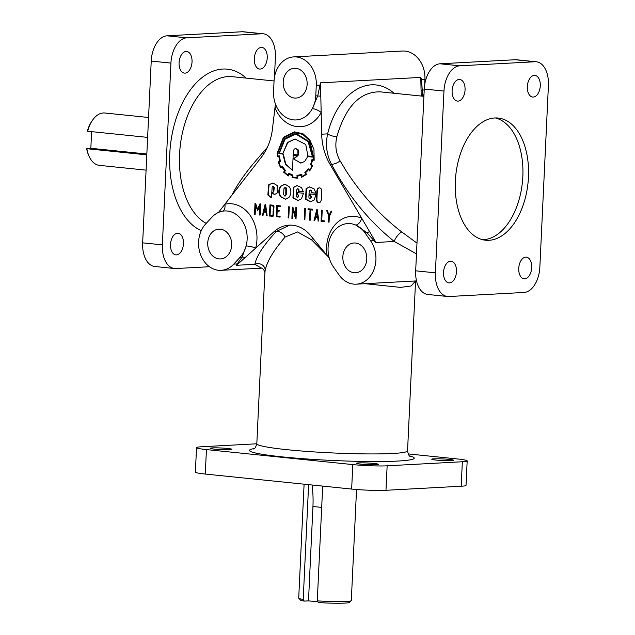 <?xml version="1.0" encoding="UTF-8"?>
<svg xmlns="http://www.w3.org/2000/svg" width="635" height="635" viewBox="0 0 635 635"><rect width="100%" height="100%" fill="white"/><g stroke="black" fill="none" stroke-linecap="round" stroke-linejoin="round"><path stroke-width="0.95" d="M423.91 96.322L380.214 91.845C360.108 91.519 345.662 106.466 336.875 136.668C334.82 145.312 335.891 153.376 340.098 160.853L346.392 171.252C362.529 195.898 380.984 216.13 401.757 231.958L416.989 243.118M231.831 195.262C237.038 184.968 244.705 173.839 254.841 161.869L267.391 147.264M312.777 238.196A7.017 1.849 -44.5 0 1 311.555 239.792L297.529 231.95L285.067 237.077C273.558 250.515 266.93 261.596 265.184 270.32L264.89 272.534C265.605 273.121 262.985 267.422 261.136 268.057M261.382 268.121L254.818 264.303C256.691 255.699 263.882 244.745 276.392 231.442L289.647 225.131M238.379 263.612A7.017 5.334 27.7 0 0 237.141 263.922L236.506 265.287L245.142 257.556A7.017 4.064 38.8 0 0 242.062 257.199L246.118 246.023A26.321 21.13 86.9 0 1 240.078 257.302L233.759 264.104A26.321 21.13 86.9 0 1 221.123 270.32A26.321 21.13 86.9 0 1 198.596 241.879A26.321 21.13 86.9 0 1 205.653 223.972L211.971 217.17A26.321 21.13 86.9 0 1 221.829 211.336A26.321 21.13 86.9 0 1 224.607 210.955A26.321 21.13 86.9 0 1 247.134 239.403A26.321 21.13 86.9 0 1 246.118 246.023A7.017 1.564 14.9 0 1 255.659 248.134L274.161 231.569A35.092 28.17 86.9 0 1 289.1 225.155A35.092 28.17 86.9 0 1 310.348 235.275L329.255 258.032M360.95 464.153A10.882 0.81 -177.3 0 1 356.56 463.288A10.882 0.81 -177.3 0 1 362.561 462.844A10.882 0.81 -177.3 0 1 373.904 463.455A10.882 0.81 -177.3 0 1 378.293 464.312A10.882 0.81 -177.3 0 1 372.293 464.756A10.882 0.81 -177.3 0 1 360.95 464.153M436.166 460.089A10.882 0.81 -177.3 0 1 431.776 459.224A10.882 0.81 -177.3 0 1 437.777 458.78A10.882 0.81 -177.3 0 1 449.12 459.391A10.882 0.81 -177.3 0 1 453.509 460.248A10.882 0.81 -177.3 0 1 447.508 460.692A10.882 0.81 -177.3 0 1 436.166 460.089M214.582 449.151A10.882 0.81 -177.3 0 1 210.193 448.286A10.882 0.81 -177.3 0 1 216.194 447.842A10.882 0.81 -177.3 0 1 227.536 448.453A10.882 0.81 -177.3 0 1 231.926 449.31A10.882 0.81 -177.3 0 1 225.933 449.755A10.882 0.81 -177.3 0 1 214.582 449.151M540.274 85.868A10.882 6.437 95.9 0 0 534.908 75.398A10.882 6.437 95.9 0 0 534.305 75.382A10.882 6.437 95.9 0 0 527.352 86.066A10.882 6.437 95.9 0 0 532.686 97.044A10.882 6.437 95.9 0 0 533.281 97.06A10.882 6.437 95.9 0 0 540.274 85.868M531.701 267.645A10.882 6.437 95.9 0 0 526.336 257.167A10.882 6.437 95.9 0 0 525.732 257.151A10.882 6.437 95.9 0 0 518.779 267.835A10.882 6.437 95.9 0 0 524.113 278.813A10.882 6.437 95.9 0 0 524.716 278.828A10.882 6.437 95.9 0 0 531.701 267.645M456.486 271.701A10.882 6.437 95.9 0 0 451.12 261.231A10.882 6.437 95.9 0 0 450.517 261.215A10.882 6.437 95.9 0 0 443.563 271.899A10.882 6.437 95.9 0 0 448.897 282.877A10.882 6.437 95.9 0 0 449.501 282.892A10.882 6.437 95.9 0 0 456.486 271.701M465.058 89.932A10.882 6.437 95.9 0 0 459.692 79.462A10.882 6.437 95.9 0 0 459.089 79.446A10.882 6.437 95.9 0 0 452.136 90.13A10.882 6.437 95.9 0 0 457.47 101.1A10.882 6.437 95.9 0 0 458.073 101.116A10.882 6.437 95.9 0 0 465.058 89.932M261.279 47.403A10.882 6.437 -84.1 0 1 261.874 47.419A10.882 6.437 -84.1 0 1 267.208 58.388A10.882 6.437 -84.1 0 1 260.255 69.072A10.882 6.437 -84.1 0 1 259.659 69.064A10.882 6.437 -84.1 0 1 254.286 58.587A10.882 6.437 -84.1 0 1 261.279 47.403M177.49 233.235A10.882 6.437 -84.1 0 1 178.086 233.251A10.882 6.437 -84.1 0 1 183.428 244.221A10.882 6.437 -84.1 0 1 176.466 254.905A10.882 6.437 -84.1 0 1 175.871 254.889A10.882 6.437 -84.1 0 1 170.505 244.419A10.882 6.437 -84.1 0 1 177.49 233.235M186.063 51.467A10.882 6.437 -84.1 0 1 186.658 51.475A10.882 6.437 -84.1 0 1 192 62.452A10.882 6.437 -84.1 0 1 185.039 73.136A10.882 6.437 -84.1 0 1 184.444 73.12A10.882 6.437 -84.1 0 1 179.07 62.651A10.882 6.437 -84.1 0 1 186.063 51.467M370.61 240.879L373.999 240.697L366.974 232.743L355.775 225.06A26.321 21.13 -93.1 0 0 347.774 223.576A26.321 21.13 -93.1 0 0 328.081 247.698A26.321 21.13 -93.1 0 0 328.462 254.46A26.321 21.13 -93.1 0 0 333.391 266.867L339.011 274.891A26.321 21.13 -93.1 0 0 356.235 284.17A26.321 21.13 -93.1 0 0 375.92 260.048A26.321 21.13 -93.1 0 0 370.61 240.879L364.99 232.855A26.321 21.13 -93.1 0 0 355.775 225.06A7.017 3.881 113.6 0 0 361.704 218.226L330.017 164.314A52.641 42.259 86.9 0 1 321.675 134.183L320.484 82.82L420.775 77.406L420.838 80.312A7.017 2.802 -12.8 0 1 421.537 79.653L420.775 77.406M231.664 245.269A14.915 11.97 86.9 0 1 220.512 258.929A14.915 11.97 86.9 0 1 207.74 242.816A14.915 11.97 86.9 0 1 218.9 229.148A14.915 11.97 86.9 0 1 231.664 245.269M342.852 256.659A14.915 11.97 -93.1 0 0 355.616 272.78A14.915 11.97 -93.1 0 0 366.776 259.112A14.915 11.97 -93.1 0 0 354.005 242.991A14.915 11.97 -93.1 0 0 342.852 256.659M283.21 81.947A14.915 11.97 -93.1 0 0 295.974 98.068A14.915 11.97 -93.1 0 0 307.134 84.399A14.915 11.97 -93.1 0 0 294.37 68.278A14.915 11.97 -93.1 0 0 283.21 81.947M276.542 106.656A7.017 1.635 -21.9 0 1 274.963 107.783L272.431 129.135A52.641 42.259 86.9 0 1 261.334 157.274L224.893 204.2A7.017 4.151 -102.5 0 1 222.528 211.193M528.463 177.165A61.412 36.33 -84.1 0 1 485.64 240.228A61.412 36.33 -84.1 0 1 455.343 181.11A61.412 36.33 -84.1 0 1 494.784 117.967A61.412 36.33 -84.1 0 1 498.165 118.046A61.412 36.33 -84.1 0 1 528.463 177.165M495.332 117.943A61.412 36.33 -84.1 0 1 522.835 176.586A61.412 36.33 -84.1 0 1 482.846 239.752M92.519 120.229L91.75 121.348A24.567 14.534 95.9 0 0 87.4 131.04L87.701 131.239A26.321 15.565 95.9 0 1 92.519 120.229A26.321 15.565 95.9 0 1 104.743 112.998L148.558 117.491M146.796 154.861L86.876 148.717A26.321 15.565 95.9 0 0 88.876 155.813A26.321 15.565 95.9 0 0 99.377 165.362L146.082 170.148M308.61 484.648L303.205 599.416A26.321 1.968 -177.3 0 1 298.791 598.249A26.321 1.968 -177.3 0 1 298.72 598.099L304.094 484.188M356.537 489.498L351.306 600.575A26.321 1.968 -177.3 0 1 351.219 600.718A26.321 1.968 -177.3 0 1 317.278 600.853L318.31 602.544A24.567 1.834 -177.3 0 0 349.393 602.377L351.219 600.718M314.127 160.345L312.483 159.949L314.166 160.123L313.952 149.439L309.84 140.017L302.959 133.731L294.346 131.889L283.416 137.311L277.225 153.13L277.281 156.726L278.932 156.623A18.685 15.002 -93.1 0 0 279.725 161.314L278.186 161.957L278.606 161.933L278.186 161.957L280.559 167.807L282.067 166.965A20.947 16.812 -93.1 0 0 284.67 170.601A88.67 71.183 86.9 0 1 283.623 172.148L288.179 175.935L288.933 174.101A17.637 14.16 -93.1 0 0 292.33 175.562L292.322 177.713L297.728 178.157L297.601 176.101L301.109 175.3L301.887 177.173M294.553 131.874L283.837 137.287L277.646 153.106L277.67 156.313M278.543 156.623L279.344 156.599A18.685 15.002 -93.1 0 0 280.146 161.29L279.725 161.314M280.146 161.29L278.606 161.933L280.995 167.831M282.067 166.965L282.48 166.941A20.947 16.812 -93.1 0 0 285.091 170.577A88.67 71.183 86.9 0 1 284.035 172.133L288.6 175.911M284.274 172.371L283.853 172.395M288.933 174.101L289.354 174.085A17.637 14.16 -93.1 0 0 292.751 175.538L292.457 177.578L297.116 178.189M292.457 177.578L292.036 177.602M301.617 177.252L306.483 174.442L305.57 172.688A20.241 16.248 -93.1 0 0 308.491 169.561L309.928 170.704M280.464 161.806L279.408 155.892L277.781 155.948A26.178 21.011 86.9 0 1 277.781 153.186L283.774 137.843L294.33 132.572L302.704 134.35L309.42 140.47L313.674 159.631L312.079 159.131L310.539 164.83L311.991 165.727A22.836 18.336 86.9 0 1 309.674 169.966L308.3 168.886A20.971 16.835 86.9 0 1 305.078 172.252L305.697 174.196A23.289 18.701 86.9 0 1 301.966 176.355L301.458 174.45L296.966 175.45L297.116 177.482L292.687 177.03L292.957 175.093L288.687 173.196L287.933 174.966A21.018 16.875 86.9 0 1 284.424 172.069L285.433 170.569L282.194 166.045L280.86 167.116A22.281 17.891 86.9 0 1 278.924 162.449L280.345 161.433M294.537 132.564L303.117 134.334L309.84 140.446L314.095 159.607L313.674 159.631M312.491 159.258L312.063 159.464M312.476 159.441L310.959 164.806L312.404 165.703A22.836 18.336 86.9 0 1 310.094 169.942L309.674 169.966M301.879 174.427L297.378 175.427L297.529 177.459L297.116 177.482M305.745 144.455L294.926 138.986L287.417 142.55L282.924 153.416L279.408 153.051L284.996 139.263L294.553 134.572L296.823 134.62L308.118 141.637L312.341 156.424L307.911 155.972L305.745 144.455M295.132 138.978L287.838 142.526L282.924 153.416M294.156 149.177L295.553 148.487L297.878 149.947L297.95 154.956L293.219 154.464L293.37 151.138L294.156 149.177M295.767 148.487L298.299 149.923L298.371 154.932L297.95 154.956M268.661 184.809L267.851 194.953L271.375 197.858L272.224 186.769L272.867 186.452L273.875 187.325L273.447 191.357L272.169 193.484L274.725 194.445L277.154 193.056L277.185 185.515L273.058 183.07L268.661 184.809M272.415 183.039L269.081 184.785L268.272 194.929L271.383 197.691M288.869 197.477C291.362 194.191 291.521 190.675 289.369 186.912L285.202 184.309L280.829 186.039C278.336 189.317 278.17 192.842 280.337 196.604L285.361 199.223L288.869 197.477M284.551 184.285L281.249 186.015C278.757 189.301 278.59 192.818 280.749 196.58L285.567 199.207M298.434 189.238L298.64 191.429L303.403 191.913L301.482 187.571L296.966 185.579L293.449 187.333L292.949 197.898L297.974 200.517L301.49 198.771L303.482 193.262L297.323 192.635L297.228 194.635L298.156 195.128L298.426 196.104L297.434 197.358L296.537 196.882L296.545 190L297.529 188.77L298.434 189.238M297.751 188.778L298.847 189.214L299.061 191.405L303.395 191.849M297.736 192.675L297.648 194.612L298.569 195.104L298.839 196.104L297.632 197.318M297.648 194.612L297.228 194.635M305.57 199.192L310.594 201.811L314.111 200.065L316.103 194.556L309.943 193.929L309.848 195.929L310.769 196.421L311.039 197.414L310.055 198.644L309.158 198.176L308.888 197.191L309.166 191.294L310.158 190.063L311.047 190.532L311.261 192.715L316.024 193.207L314.095 188.865L309.578 186.873L306.07 188.627L305.57 199.192M309.793 186.865L306.491 188.603L305.991 199.168L310.801 201.795M273.201 216.138L269.407 216.035L269.931 204.851L273.248 205.264L274.01 206.716L273.201 216.138M270.081 215.305L272.415 215.527L272.971 214.963L273.352 206.907L272.621 205.946L270.534 205.732L270.081 215.305M293.473 158.885L300.768 163.116L304.625 161.465L307.729 156.591L312.865 157.115L308.65 141.303L296.855 133.937L294.426 133.866L284.504 138.827L278.844 153.63L282.892 154.043L285.401 164.163L292.465 170.355L293.187 155.099L297.656 155.559L293.473 158.885L300.974 163.108M294.767 134.556L297.236 134.596L308.539 141.613L312.753 156.4L312.341 156.424M294.632 133.85L284.924 138.803L279.281 153.249L282.892 154.043M283.313 154.019L285.813 164.14L292.473 170.172M273.082 186.468L274.296 187.309L273.86 191.333L272.169 193.484M272.59 193.461L274.931 194.429M285.813 187.936L285.806 194.818L284.805 196.064L283.647 194.596L283.924 188.698L284.917 187.468L285.813 187.936M285.131 187.476L286.234 187.912L286.496 188.897L286.218 194.794L285.012 196.024M297.172 185.579L293.87 187.309L293.37 197.874L298.18 200.501M310.372 190.071L311.467 190.508L311.682 192.699L316.016 193.143M310.356 193.969L310.269 195.905L311.19 196.398L311.46 197.39L310.253 198.612M310.269 195.905L309.848 195.929M320.516 202.017L319.111 202.724C317.429 202.589 316.548 201.501 316.484 199.461L316.905 190.548L317.706 188.492L319.127 187.785C320.794 187.912 321.667 189 321.739 191.04L321.318 199.954L320.516 202.017M319.318 202.7C317.746 202.446 316.944 201.358 316.905 199.438L317.325 190.524L318.127 188.468L319.341 187.785M272.621 215.503L273.391 214.94L273.772 206.883L273.042 205.923L270.534 205.732M329.073 222.083L329.089 216.472L327.112 210.709M329.089 216.472L326.668 210.661L327.414 210.741L329.073 215.424L331.502 211.153M329.073 215.424L331.113 211.114L331.811 211.185L329.335 216.503L329.073 222.147L328.406 222.083L328.676 216.495M328.827 222.059L328.406 222.083M324.255 221.591L321.477 221.305L322.001 210.185M321.056 221.329L321.588 210.137L322.231 210.209L321.747 220.599L324.287 220.861L324.255 221.655L321.477 221.305M318.794 221.004L318.103 217.551L315.905 217.321L314.674 220.655L314.031 220.583L316.746 209.645L317.246 209.693L318.802 221.075L318.183 221.012L317.69 217.575L315.492 217.345M314.69 220.591L317.151 209.685M317.571 216.733L317.992 216.71L317.309 211.701L315.754 216.551L317.571 216.733L316.889 211.725M318.603 220.988L318.183 221.012M318.103 217.551L317.69 217.575M314.452 220.559L314.031 220.583M310.205 220.154L310.467 209.764L308.443 209.55L308.475 208.796M312.682 209.987L310.69 209.852L310.197 220.218L309.562 220.147L310.047 209.78L308.023 209.574L308.062 208.756L312.714 209.233L312.682 210.05L310.69 209.852M308.443 209.55L308.023 209.574M310.467 209.764L310.047 209.78M309.975 220.131L309.562 220.147M304.887 219.583L305.181 208.463M304.244 219.583L304.768 208.415L305.411 208.486L304.879 219.647L304.244 219.583L304.657 219.559M292.552 218.345L292.822 207.201M296.029 218.702L293.37 209.733L292.957 209.756L292.544 218.408L291.878 218.337L292.402 207.153L292.925 207.216L295.465 216.154L295.87 207.502L296.553 207.574L296.021 218.765L295.497 218.71L292.957 209.756M295.465 216.154L295.878 216.13L296.283 207.55M295.91 218.686L295.497 218.71M292.298 218.313L291.878 218.337M288.782 217.932L289.076 206.812M289.306 206.835L288.782 217.995L288.131 217.932L288.655 206.764L289.306 206.835M288.552 217.908L288.131 217.932M280.083 217.035L276.685 216.686L277.201 205.589M279.146 211.153L277.185 211.018L276.947 216.035L280.114 216.36L280.083 217.106L276.265 216.71L276.789 205.549L280.606 205.938L280.575 206.74L277.4 206.415L277.217 210.225L279.186 210.423L279.146 211.217L277.185 211.018M280.575 206.669L277.4 206.415M276.685 216.686L276.265 216.71M272.82 216.321L269.827 216.011L270.351 204.891M311.682 192.699L311.261 192.715M299.061 191.405L298.64 191.429M279.265 153.607L278.844 153.63M307.729 156.591L312.865 157.051M86.876 148.717L90.837 148.288L91.623 131.643M90.837 148.288L146.836 154.027M322.691 486.092L317.278 600.853M303.205 599.416L304.228 601.099A24.567 1.834 -177.3 0 1 300.45 600.067L298.791 598.249M233.759 264.104L237.141 263.922L242.062 257.199L240.078 257.302M263.596 154.122A7.017 2.5 40.6 0 0 262.787 152.932M285.067 237.077A7.017 4.421 43.5 0 0 276.392 231.442L274.161 231.569M424.672 84.82L424.926 79.47L421.537 79.653L422.64 96.195M421.203 96.044L420.838 80.312M424.212 89.972L422.442 90.067A7.017 1.31 -2.1 0 0 421.084 90.789M263.85 212.058L263.033 215.368L262.39 215.289L265.113 204.351L265.605 204.406L267.16 215.781L266.541 215.717L266.049 212.28L263.85 212.058L266.049 212.28M309.721 170.958L312.761 165.441L311.245 164.544A18.066 14.51 -93.1 0 0 312.483 159.949M278.908 161.703L278.186 161.957M257.699 210.598L255.587 205.549L255.159 214.574L254.476 214.503L255.008 203.319L255.627 203.383L257.572 209.272L260.001 203.835L260.636 203.891L260.104 215.082L259.445 215.011L259.866 205.978L257.699 210.598M272.661 205.129L273.248 205.264M269.827 216.011L269.407 216.035M264.112 211.257L265.938 211.447L265.255 206.431L264.112 211.257M263.049 215.297L265.517 204.399M267.152 215.709L266.47 212.257M265.938 211.447L266.351 211.423L265.676 206.415L265.255 206.431M266.962 215.694L266.541 215.717M262.811 215.265L262.39 215.289M257.731 210.534L255.587 205.549M260.104 215.019L260.286 205.954L259.866 205.978M257.572 209.272L260.39 203.875M255.159 214.511L255.421 203.359M257.683 210.534L257.262 210.558M259.858 214.995L259.445 215.011M254.897 214.479L254.476 214.503M293.187 155.099L298.077 155.535L293.894 158.861M298.077 155.535L297.656 155.559M297.251 175.427L297.672 175.403L297.251 175.427M310.642 164.536L311.063 164.513M279.329 161.679L278.606 161.933M301.109 175.3L302.006 177.133M308.491 169.561L309.943 170.688M308.697 168.894A20.971 16.835 86.9 0 1 305.491 172.228L306.118 174.173A23.289 18.701 86.9 0 1 302.387 176.332L301.966 176.355M289.004 173.411L287.933 174.966M282.337 166.243L280.86 167.116M306.118 174.173L305.697 174.196M305.244 172.371L304.824 172.395M305.491 172.228L305.078 172.252M312.404 165.703L311.991 165.727M309.594 170.22L309.174 170.243M309.547 170.212L309.126 170.236M292.751 175.538L292.33 175.562M285.091 170.577L284.67 170.601M280.972 167.783L280.559 167.807M279.344 156.599L278.932 156.623M304.228 601.099L308.491 600.869L312.944 506.492A76.033 44.974 95.9 0 0 312.079 485.005M317.873 601.829L308.491 600.869M147.622 137.382L87.701 131.239M86.582 148.519A24.567 14.534 95.9 0 0 88.344 154.559L88.876 155.813M245.142 257.556L255.659 248.134A33.337 26.765 -93.1 0 0 256.945 239.752A33.337 26.765 -93.1 0 0 224.893 204.2L218.496 212.439M275.415 103.942L274.963 107.783A33.337 26.765 -93.1 0 0 321.175 112.514A7.017 2.54 -151.5 0 0 312.293 108.728A26.321 21.13 -93.1 0 0 315.785 95.822L316.278 85.336A26.321 21.13 -93.1 0 0 293.751 56.896A26.321 21.13 -93.1 0 0 274.058 81.01L273.566 91.496A26.321 21.13 -93.1 0 0 275.812 104.989A26.321 21.13 -93.1 0 0 296.093 119.944A26.321 21.13 -93.1 0 0 312.293 108.728L317.77 95.718L320.484 82.82M316.278 85.336L319.667 85.153A7.017 1.841 -162.6 0 0 320.556 85.725M315.785 95.822L320.794 96.203M328.573 255.103A7.017 0.556 -9.2 0 1 327.112 255.46A33.337 26.765 -93.1 0 1 326.628 246.896A33.337 26.765 -93.1 0 1 361.704 218.226L369.53 231.537A7.017 1.754 140.8 0 1 366.974 232.743L364.99 232.855M374.563 240.094L375.96 242.467L373.999 240.697L374.563 240.094L369.53 231.537M415.496 280.964L411.123 286.004L400.526 287.393L365.117 283.686M265.184 270.32A7.017 6.382 11.2 0 0 254.818 264.303L236.506 265.287M327.858 256.357L311.555 239.792M416.481 253.873L394.272 241.475A7.017 2.088 127.8 0 1 401.757 231.958M340.098 160.853A7.017 2.81 -27.2 0 1 331.47 164.235C326.612 154.781 325.334 144.653 327.628 133.866C337.868 91.948 370.046 72.279 394.057 93.266M336.875 136.668A7.017 2.302 14.6 0 1 327.628 133.866L321.675 134.183M424.926 79.47A26.321 21.13 -93.1 0 0 402.392 51.03L293.751 56.896M209.431 266.724L175.824 268.541A24.567 14.534 -84.1 0 1 174.474 268.51A24.567 14.534 -84.1 0 1 162.354 244.864L170.926 63.087A24.567 14.534 -84.1 0 1 186.706 37.83L261.922 33.766A24.567 14.534 -84.1 0 1 263.271 33.798A24.567 14.534 -84.1 0 1 275.392 57.452L274.455 77.279M174.474 268.51L154.773 266.486A24.567 14.534 -84.1 0 1 142.653 242.84L151.225 61.071A24.567 14.534 -84.1 0 1 167.005 35.814L242.213 31.75A24.567 14.534 -84.1 0 1 243.562 31.782L263.271 33.798M536.297 61.785L516.596 59.761A24.567 14.534 95.9 0 0 515.247 59.73L440.031 63.794A24.567 14.534 95.9 0 0 424.251 89.051L415.679 270.82A24.567 14.534 95.9 0 0 427.8 294.473L447.508 296.489A24.567 14.534 95.9 0 0 448.858 296.521L524.073 292.457A24.567 14.534 95.9 0 0 539.845 267.2L548.418 85.431A24.567 14.534 95.9 0 0 536.297 61.785A24.567 14.534 95.9 0 0 534.948 61.754L459.732 65.81A24.567 14.534 95.9 0 0 443.96 91.075L435.388 272.844A24.567 14.534 95.9 0 0 447.508 296.489M408.162 453.914L457.271 458.946A24.567 1.834 -177.3 0 1 467.177 460.899A24.567 1.834 -177.3 0 1 462.344 461.756L387.136 465.82A24.567 1.834 -177.3 0 1 352.806 464.59L206.438 449.588A24.567 1.834 -177.3 0 1 196.525 447.643A24.567 1.834 -177.3 0 1 201.358 446.778L256.81 443.786M467.177 460.899L466.026 485.362A24.567 1.834 -177.3 0 1 461.193 486.227L385.977 490.291A24.567 1.834 -177.3 0 1 351.647 489.061L205.28 474.059A24.567 1.834 -177.3 0 1 195.374 472.115L196.525 447.643M423.489 96.282A26.321 21.13 -93.1 0 0 424.037 93.686M206.184 223.393A75.446 44.633 -84.1 0 1 179.578 154.154A75.446 44.633 -84.1 0 1 232.196 76.676L274.058 80.962M410.321 456.359L410.313 456.359C409.25 456.47 408.329 454.628 407.551 450.834A75.446 5.636 -177.3 0 1 365.935 453.906A75.446 5.636 -177.3 0 1 287.266 449.707A75.446 5.636 -177.3 0 1 256.818 443.722L264.89 272.534M409.646 455.89A82.471 6.159 -177.3 0 1 380.635 461.526A82.471 6.159 -177.3 0 1 282.758 456.922A82.471 6.159 -177.3 0 1 254.254 448.564M201.239 230.68A82.471 48.784 -84.1 0 1 169.775 153.805A82.471 48.784 -84.1 0 1 246.158 78.105M277.646 153.106L277.225 153.13M281.249 186.015L280.829 186.039M297.236 134.596L296.823 134.62M317.706 188.492L318.127 188.468M273.352 206.907L273.772 206.883M273.391 214.94L272.971 214.963M321.683 507.389L312.944 506.492M375.96 242.467L394.272 241.475C368.975 221.194 348.043 195.445 331.47 164.235L330.017 164.314M261.922 33.766L242.213 31.75M186.706 37.83L167.005 35.814M170.926 63.087L151.225 61.071M162.354 244.864L142.653 242.84M415.679 270.82L435.388 272.844M424.251 89.051L443.96 91.075M440.031 63.794L459.732 65.81M515.247 59.73L534.948 61.754M206.438 449.588L205.28 474.059M352.806 464.59L351.647 489.061M387.136 465.82L385.977 490.291M462.344 461.756L461.193 486.227M221.123 270.32L261.469 268.145M356.235 284.17L416.52 280.908M294.33 132.572L294.751 132.548M295.553 148.487L295.974 148.471M297.529 188.77L297.95 188.746M297.434 197.358L297.847 197.334M294.553 134.572L294.973 134.549M272.867 186.452L273.288 186.428M284.917 187.468L285.329 187.444M310.158 190.063L310.571 190.04M310.055 198.644L310.475 198.628M285.226 196.04L284.805 196.064M256.818 443.722C255.683 447.429 254.587 449.175 253.54 448.969M272.836 215.511L272.415 215.527M297.918 178.125L297.498 178.149M278.702 156.615L278.281 156.639M407.551 450.834L415.56 280.964"/></g></svg>
